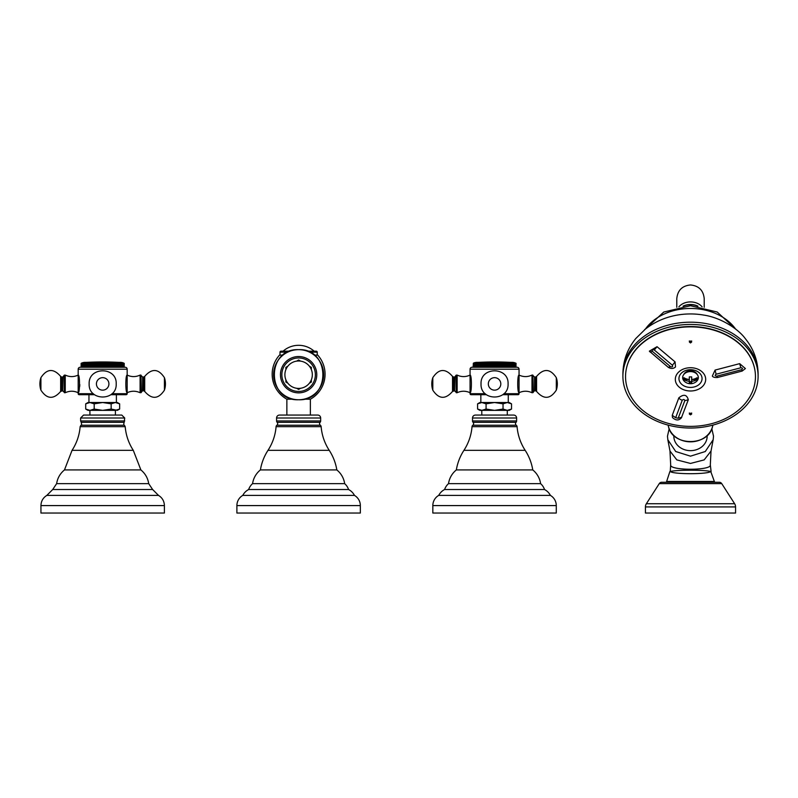 <?xml version="1.0" encoding="UTF-8"?>
<svg xmlns="http://www.w3.org/2000/svg" width="798" height="798" viewBox="0 0 798 798"><rect width="100%" height="100%" fill="white"/><g stroke="black" fill="none" stroke-linecap="round" stroke-linejoin="round"><path stroke-width="1.2" d="M473.114 367.26L473.533 363.1L473.024 367.26L472.027 367.26L517.094 367.26L516.106 367.26L515.618 363.1L516.097 367.26M473.563 367.26L473.483 363.339L473.563 367.26M483.748 367.26L483.748 363.339L484.406 363.1L484.406 367.26L484.605 363.339L484.945 367.26L485.593 367.26L485.593 363.1L485.822 367.26L486.172 363.339L487.079 363.339L487.079 367.26M502.042 367.26L502.311 363.1L502.311 367.26L502.94 367.26L502.94 363.339L503.299 367.26M507.917 367.26L507.987 363.1L507.987 367.26L508.665 367.26L508.665 363.339L508.954 367.26L508.974 363.1L509.663 363.339L509.663 367.26M513.014 363.339L512.346 363.1L512.496 367.26L513.014 367.26L513.014 363.339L513.204 367.26M513.852 367.26L513.673 363.339L513.852 367.26M514.411 367.26L514.261 363.339L514.411 367.26L514.9 363.339L514.9 367.26M515.309 367.26L515.199 363.339L515.309 367.26L515.548 363.339L515.817 367.26L515.877 363.339L515.877 367.26M517.094 367.26A1.955 1.955 0 0 1 519.049 369.215L519.049 392.726C517.274 393.234 517.274 374.591 519.049 375.09C523.358 377.085 527.668 377.085 531.987 375.09L531.987 392.726C527.668 390.731 523.358 390.731 519.049 392.726L518.411 390.741M472.027 367.26A1.955 1.955 0 0 0 470.062 369.215L519.049 369.215M486.391 394.691L471.049 394.691A0.978 0.978 0 0 1 470.062 393.713L470.062 375.09C471.837 374.591 471.837 393.234 470.062 392.726C465.753 390.731 461.444 390.731 457.134 392.726L457.134 375.09C461.444 377.085 465.753 377.085 470.062 375.09L470.062 369.215M503.877 393.713L519.049 393.713L519.049 392.726M470.65 390.93L470.062 392.726M470.062 375.09L470.71 377.075M518.461 376.885L519.049 375.09M519.049 393.713A0.978 0.978 0 0 1 518.072 394.691L502.72 394.691M480.845 402.521L480.845 394.691M508.276 402.521L508.276 394.691M507.289 402.521L509.254 402.521L511.528 403.838L507.289 402.521L494.561 402.521L503.039 403.838L507.289 402.521M477.593 409.055L481.832 410.362L479.857 410.362L477.593 409.055L477.593 403.838L479.857 402.521L494.561 402.521L486.072 403.838L481.783 402.521M481.822 415.07L481.773 410.362M486.072 403.838L486.072 409.055L481.832 410.362L509.254 410.362L511.528 409.055L511.528 403.838M486.072 409.055L494.561 410.362L503.039 409.055L507.289 410.362L511.528 409.055M477.593 403.838L481.832 402.521M503.039 409.055L503.039 403.838M507.289 410.362L507.299 415.07M472.516 418.002A2.943 2.943 0 0 1 475.458 415.07L513.663 415.07A2.943 2.943 0 0 1 516.605 418.002L516.605 420.945A1.955 1.955 90 0 1 516.047 422.312L473.064 422.312A1.955 1.955 -90 0 1 472.516 420.945L472.516 418.002L516.605 418.002M556.276 505.583L432.835 505.583L432.835 513.034L556.276 513.034L556.276 505.583A11.761 11.761 0 0 0 550.401 495.398A13.716 13.716 0 0 0 544.525 489.523A13.716 13.716 0 0 0 540.605 483.648A21.556 21.556 0 0 0 532.765 469.932A50.942 50.942 0 0 0 525.174 450.331A50.942 50.942 0 0 1 517.084 426.661A1.955 1.955 0 0 0 516.296 425.244A1.955 1.955 0 0 1 516.047 422.312M540.605 483.648L448.516 483.648A21.556 21.556 0 0 1 456.346 469.932A50.942 50.942 0 0 1 463.937 450.331A50.942 50.942 0 0 0 472.027 426.661A1.955 1.955 0 0 1 472.825 425.244A1.955 1.955 0 0 0 473.064 422.312M532.765 469.932L456.346 469.932M544.525 489.523L444.596 489.523A13.716 13.716 0 0 1 448.516 483.648M550.401 495.398L438.71 495.398A13.716 13.716 0 0 1 444.596 489.523M432.835 505.583A11.761 11.761 0 0 1 438.71 495.398M532.865 392.726L532.865 375.09L533.353 392.237L531.987 392.726M456.247 375.09L456.247 392.726L455.758 375.589L457.134 375.09M516.037 367.26L515.578 363.1L516.097 363.339M516.037 363.339L515.997 367.26M512.496 363.339L512.276 367.26M511.708 367.26L511.598 363.1L512.276 363.339M511.708 363.339L511.468 367.26M510.85 367.26L510.79 363.1L511.468 363.339M510.85 363.339L510.6 367.26M509.932 367.26L509.912 363.1L510.6 363.339M507.987 363.1L508.665 363.339M507.917 363.339L507.618 367.26M506.939 367.26L506.939 363.1L507.618 363.339M506.939 363.1L506.83 367.26M506.83 363.339L506.511 367.26M505.842 367.26L505.842 363.1L506.511 363.339M505.842 363.1L505.693 367.26M505.693 363.339L505.363 367.26M504.705 367.26L504.705 363.1L505.363 363.339M504.705 363.1L504.516 367.26M504.516 363.339L504.166 367.26M503.528 367.26L503.528 363.1L504.166 363.339M502.311 363.1L502.94 363.339M502.042 363.339L501.673 367.26M501.064 367.26L501.064 363.1L501.673 363.339M501.064 363.1L500.755 367.26M500.755 363.339L500.386 367.26M499.797 367.26L499.797 363.1L500.386 363.339M499.797 363.1L499.448 367.26M499.448 363.339L499.069 367.26M498.501 367.26L498.501 363.1L499.069 363.339M498.501 363.1L498.122 367.26M498.122 363.339L497.743 367.26M497.194 367.26L497.194 363.1L497.743 363.339M497.194 363.1L496.775 367.26M496.775 363.339L496.396 367.26M495.877 367.26L495.877 363.1L496.396 363.339M495.877 363.1L495.428 367.26M495.428 363.339L495.039 367.26M494.561 367.26L494.561 363.1L495.039 363.339M494.561 363.1L494.072 367.26M494.072 363.339L493.693 367.26M493.234 367.26L493.693 363.339M493.234 363.1L492.725 367.26M492.725 363.339L492.336 367.26M491.917 367.26L492.336 363.339M491.917 363.1L491.378 363.339L491.378 367.26M491.378 363.339L490.999 367.26M490.61 367.26L490.999 363.339M490.61 363.1L490.042 363.339L490.042 367.26M490.042 363.339L489.673 367.26M489.324 367.26L489.673 363.339M489.324 363.1L488.725 363.339L488.725 367.26M488.725 363.339L488.356 367.26M488.047 367.26L488.356 363.339M488.047 363.1L487.438 363.339L487.438 367.26M486.8 367.26L486.8 363.1M484.945 363.339L485.593 363.1M483.748 363.339L483.418 367.26M483.269 367.26L483.418 363.339M483.269 363.1L482.6 363.339L482.6 367.26M482.6 363.339L482.281 367.26M482.182 367.26L482.281 363.339M482.182 363.1L481.503 363.339L481.503 367.26M481.503 363.339L481.194 367.26M481.134 367.26L481.194 363.339M481.134 363.1L480.446 363.339L480.446 367.26M480.446 363.339L480.157 367.26L480.157 363.339M480.137 363.1L479.458 363.339L479.458 367.26M479.458 363.339L479.179 367.26M478.521 367.26L478.521 363.339L479.179 363.339M478.521 363.339L478.261 367.26M477.643 367.26L477.643 363.339L478.261 363.339M477.643 363.339L477.413 367.26M476.845 367.26L476.845 363.339L477.413 363.339M476.845 363.339L476.625 367.26M476.107 367.26L476.107 363.339L476.625 363.339M476.107 363.339L475.907 367.26M475.438 367.26L475.907 363.339M475.438 363.339L475.269 367.26M474.85 367.26L475.269 363.339M474.85 363.339L474.7 367.26M474.341 367.26L474.7 363.339M474.341 363.339L474.212 367.26M473.912 367.26L474.212 363.339M473.912 363.339L473.803 367.26M473.304 367.26L473.483 363.339M473.304 363.339L473.244 367.26M473.493 363.1A8.329 8.329 0 0 1 476.925 362.362L512.196 362.362A8.329 8.329 0 0 1 515.618 363.1M78.763 376.885L78.184 375.09C79.96 374.591 79.96 393.234 78.184 392.726L78.184 369.215A1.955 1.955 0 0 1 80.139 367.26L125.206 367.26A1.955 1.955 0 0 1 127.171 369.215L127.171 392.726C125.396 393.234 125.396 374.591 127.171 375.09C131.48 377.085 135.79 377.085 140.099 375.09L140.099 392.726C135.79 390.731 131.48 390.731 127.171 392.726L126.523 390.741M81.197 363.339L81.236 367.26M93.057 367.26L92.718 363.339L93.057 367.26M96.169 363.1L95.551 363.339L95.551 367.26L96.169 367.26L96.169 363.1L96.478 367.26M111.411 367.26L111.062 363.339L111.411 367.26M117.067 367.26L117.097 363.1L117.775 363.339L117.775 367.26M119.59 363.339L118.902 363.1L118.972 367.26L119.59 367.26L119.59 363.339L119.82 367.26M122.533 367.26L122.373 363.339L122.533 367.26M123.022 367.26L122.892 363.339L123.022 367.26L123.321 363.339L123.67 367.26L123.75 363.339L123.75 367.26M124.149 367.26L124.109 363.339L124.149 367.26M124.219 367.26L124.219 363.339M94.513 394.691L79.162 394.691A0.978 0.978 0 0 1 78.184 393.713L78.184 392.726C73.875 390.731 69.556 390.731 65.246 392.726L65.246 375.09C69.556 377.085 73.875 377.085 78.184 375.09M111.989 393.713L127.171 393.713L127.171 392.726M79.81 384.616L79.78 385.324M79.72 386.033L79.65 386.691M78.922 390.412L78.184 392.726M126.583 376.885L127.171 375.09M127.171 393.713A0.978 0.978 0 0 1 126.184 394.691L110.842 394.691M88.957 402.521L88.957 394.691M116.388 402.521L116.388 394.691M115.401 402.521L117.366 402.521L119.64 403.838L115.401 402.521L102.673 402.521L111.161 403.838L115.401 402.521M85.705 409.055L89.945 410.362L87.98 410.362L85.705 409.055L85.705 403.838L87.98 402.521L102.673 402.521L94.194 403.838L89.895 402.521M94.194 403.838L94.194 409.055L89.945 410.362L115.401 410.362L115.411 415.07L89.935 415.07L89.885 410.362M94.194 409.055L102.673 410.362L111.161 409.055L117.366 410.362L119.64 409.055L119.64 403.838M85.705 403.838L89.945 402.521M111.161 409.055L111.161 403.838M115.401 410.362L119.64 409.055M124.717 418.002L80.628 418.002L83.571 415.07L121.775 415.07L124.717 418.002L124.169 422.312L81.187 422.312L80.628 420.945L124.717 420.945M148.717 483.648L152.637 489.523L158.513 495.398C162.293 497.753 164.248 501.144 164.398 505.583L40.947 505.583C41.097 501.144 43.062 497.753 46.833 495.398L52.708 489.523L56.628 483.648L148.717 483.648C147.839 478.082 145.226 473.513 140.887 469.932L64.468 469.932L72.059 450.331L133.286 450.331C128.628 443.119 125.934 435.229 125.196 426.661L80.149 426.661L80.937 425.244C81.725 425.474 81.805 424.496 81.187 422.312M152.637 489.523L52.708 489.523M46.833 495.398L158.513 495.398M40.947 505.583L40.947 513.034L164.398 513.034L164.398 505.583M140.977 392.726L140.977 375.09L141.465 392.237L140.099 392.726M64.369 375.09L64.369 392.726L63.88 375.589L65.246 375.09M123.989 367.26L123.57 363.1L124.109 363.339M123.989 363.339L123.929 367.26M121.964 367.26L121.735 363.1L122.373 363.339M121.964 363.339L121.795 367.26M121.326 367.26L121.136 363.1L121.795 363.339M121.326 363.339L121.126 367.26M120.608 367.26L120.458 363.1L121.126 363.339M120.608 363.339L120.388 367.26M119.82 363.339L120.388 363.339M118.972 363.339L118.712 367.26M118.054 367.26L118.024 363.1L118.712 363.339M116.099 367.26L116.099 363.1L116.787 363.339M116.099 363.1L116.039 367.26M116.039 363.339L115.73 367.26M115.052 367.26L115.052 363.1L115.73 363.339M115.052 363.1L114.952 367.26M114.952 363.339L114.633 367.26M113.964 367.26L113.964 363.1L114.633 363.339M113.964 363.1L113.815 367.26M113.815 363.339L113.476 367.26M112.817 367.26L112.817 363.1L113.476 363.339M112.817 363.1L112.628 367.26M112.628 363.339L112.289 367.26M111.64 367.26L111.64 363.1L112.289 363.339M110.423 367.26L110.423 363.1L111.062 363.339M110.423 363.1L110.154 367.26M110.154 363.339L109.795 367.26M109.186 367.26L109.186 363.1L109.795 363.339M109.186 363.1L108.867 367.26M108.867 363.339L108.498 367.26M107.91 367.26L107.91 363.1L108.498 363.339M107.91 363.1L107.56 367.26M107.56 363.339L107.191 367.26M106.623 367.26L106.623 363.1L107.191 363.339M106.623 363.1L106.234 367.26M106.234 363.339L105.855 367.26M105.316 367.26L105.316 363.1L105.855 363.339M105.316 363.1L104.897 367.26M104.897 363.339L104.508 367.26M103.999 367.26L103.999 363.1L104.508 363.339M103.999 363.1L103.541 367.26M103.541 363.339L103.161 367.26M102.673 367.26L102.673 363.1L103.161 363.339M102.673 363.1L102.194 367.26M102.194 363.339L101.805 367.26M101.356 367.26L101.805 363.339M101.356 363.1L100.837 367.26M100.837 363.339L100.458 367.26M100.029 367.26L100.458 363.339M100.029 363.1L99.491 363.339L99.491 367.26M99.491 363.339L99.112 367.26M98.723 367.26L99.112 363.339M98.723 363.1L98.164 363.339L98.164 367.26M98.164 363.339L97.785 367.26M97.436 367.26L97.785 363.339M97.436 363.1L96.847 363.339L96.847 367.26M95.551 363.339L95.191 367.26M94.922 367.26L95.191 363.339M94.922 363.1L94.294 363.339L94.294 367.26M94.294 363.339L93.935 367.26M93.705 367.26L93.935 363.339M93.057 363.339L93.705 363.1M92.528 367.26L92.718 363.339M92.528 363.1L91.87 363.339L91.87 367.26M91.87 363.339L91.541 367.26M91.391 367.26L91.541 363.339M91.391 363.1L90.723 363.339L90.723 367.26M90.723 363.339L90.403 367.26M90.294 367.26L90.403 363.339M90.294 363.1L89.615 363.339L89.615 367.26M89.615 363.339L89.316 367.26M89.246 367.26L89.316 363.339M89.246 363.1L88.568 363.339L88.568 367.26M88.568 363.339L88.279 367.26L88.279 363.339M88.259 363.1L87.571 363.339L87.571 367.26M87.571 363.339L87.301 367.26M86.633 367.26L86.633 363.339L87.301 363.339M86.633 363.339L86.383 367.26M85.765 367.26L85.765 363.339L86.383 363.339M85.765 363.339L85.526 367.26M84.957 367.26L84.957 363.339L85.526 363.339M84.957 363.339L84.738 367.26M84.219 367.26L84.219 363.339L84.738 363.339M84.219 363.339L84.029 367.26M83.561 367.26L84.029 363.339M83.561 363.339L83.381 367.26M82.972 367.26L83.381 363.339M82.972 363.339L82.812 367.26M82.463 367.26L82.812 363.339M82.463 363.339L82.334 367.26M82.034 367.26L82.334 363.339M82.034 363.339L81.925 367.26M81.685 367.26L81.925 363.339M81.685 363.339L81.596 367.26M81.416 367.26L81.596 363.339M81.416 363.339L81.356 367.26M81.127 363.339L81.127 367.26M81.605 363.1A8.329 8.329 0 0 1 85.037 362.362L120.308 362.362A8.329 8.329 0 0 1 123.74 363.1M310.372 415.07L310.372 399.2A28.558 28.558 0 0 0 317.724 355.11L314.213 355.11M283.011 355.11L279.509 355.11A28.558 28.558 0 0 0 286.861 399.2L293.375 399.2M310.372 399.2L303.848 399.2M317.235 355.11L317.235 352.167A0.978 0.978 0 0 0 316.247 351.19L307.24 351.19M279.998 355.11L279.998 352.167L287.679 352.167M289.983 351.19L280.986 351.19A0.978 0.978 0 0 0 279.998 352.167M283.061 351.19A23.511 23.511 0 0 1 314.173 351.19M286.861 415.07L286.861 399.2M276.577 418.002A2.943 2.943 0 0 1 279.509 415.07L317.724 415.07A2.943 2.943 0 0 1 320.656 418.002L320.656 420.945A1.955 1.955 90 0 1 320.108 422.312L277.125 422.312A1.955 1.955 -90 0 1 276.577 420.945L276.577 418.002L320.656 418.002M360.337 505.583L236.896 505.583L236.896 513.034L360.337 513.034L360.337 505.583A11.761 11.761 0 0 0 354.462 495.398A13.716 13.716 0 0 0 348.576 489.523A13.716 13.716 0 0 0 344.666 483.648A21.556 21.556 0 0 0 336.826 469.932A50.942 50.942 0 0 0 329.235 450.331A50.942 50.942 0 0 1 321.145 426.661A1.955 1.955 0 0 0 320.357 425.244A1.955 1.955 0 0 1 320.108 422.312M344.666 483.648L252.567 483.648A21.556 21.556 0 0 1 260.407 469.932A50.942 50.942 0 0 1 267.998 450.331A50.942 50.942 0 0 0 276.088 426.661A1.955 1.955 0 0 1 276.876 425.244A1.955 1.955 0 0 0 277.125 422.312M336.826 469.932L260.407 469.932M348.576 489.523L248.647 489.523A13.716 13.716 0 0 1 252.567 483.648M354.462 495.398L242.772 495.398A13.716 13.716 0 0 1 248.647 489.523M236.896 505.583A11.761 11.761 0 0 1 242.772 495.398M287.839 366.222L285.884 367.349L285.884 369.614M285.884 379.788L285.884 382.052L287.839 383.19M300.577 361.125L298.612 359.998L296.656 361.125M311.35 369.614L311.35 367.349L309.395 366.222M309.395 383.19L311.35 382.052L311.35 379.788M296.656 388.277L298.612 389.404L300.577 388.277M689.322 413.015L690.499 413.833L691.676 413.015M689.322 340.965L690.499 341.943L691.676 340.965M689.322 341.973L690.499 340.995L691.676 341.973L690.499 342.95L689.322 341.973M690.499 426.381A64.957 49.755 0 0 1 626.44 368.377A64.957 49.755 0 0 1 690.499 326.861A64.957 49.755 180 0 1 754.559 368.377A64.957 49.755 180 0 1 690.499 426.381M690.499 414.85L689.322 414.022L690.499 413.194L691.676 414.022L690.499 414.85M678.849 397.823L672.255 415.299L672.465 417.514C675.776 420.636 678.749 420.755 681.382 417.853L688.305 399.768C686.829 394.571 683.677 393.923 678.849 397.823A3.92 2.603 -159.8 0 0 682.28 400.157L675.657 417.723L678.18 418.242L684.804 400.676C684.405 399.309 683.567 399.14 682.28 400.157M675.048 361.863L675.527 366.93C673.452 368.836 671.028 368.955 668.255 367.309L649.353 351.16L657.043 346.691L675.048 361.863L672.415 365.265C673.003 366.721 672.385 367.19 670.569 366.681L652.465 351.429C651.866 349.903 652.485 349.434 654.31 350.013L672.415 365.265M650.21 352.118L649.353 351.16M683.796 374.481A7.092 5.426 0 0 1 690.499 370.811A7.092 5.426 0 0 1 697.203 374.481M739.676 363.649L715.068 370.082L712.345 376.048C712.923 377.145 714.639 377.634 717.512 377.494L742.16 371.06L745.402 368.556L739.676 363.649L740.853 367.778L716.125 374.232C714.709 375.279 714.928 375.928 716.804 376.167L741.532 369.713C742.968 368.596 742.739 367.958 740.853 367.778M626.48 368.197A64.877 49.695 0 0 1 626.52 368.008A64.877 49.695 0 0 1 690.499 326.552A64.877 49.695 0 0 1 754.479 368.008A64.877 49.695 0 0 1 754.519 368.197M690.499 324.457A67.601 51.78 0 0 1 758.1 376.247A67.601 51.78 0 0 1 690.499 428.027A67.601 51.78 180 0 1 622.899 376.247A67.601 51.78 180 0 1 690.499 324.457M673.841 435.509L673.841 436.227A16.658 14.424 180 0 0 690.499 450.651A16.658 14.424 180 0 0 707.158 436.227L707.158 435.509M669.173 428.726L667.477 436.227L667.836 439.728L675.716 451.518L690.499 456.167L705.282 451.518L713.163 439.728L713.522 436.227L711.836 428.726M670.679 464.865L670.25 471.498C673.143 474.421 707.856 474.421 710.749 471.498L714.36 481.463L666.639 481.463A0.589 0.589 -90 0 0 667.178 482.271L713.821 482.271A0.589 0.589 -90 0 0 714.36 481.463L713.821 482.271M661.732 482.271L719.267 482.271L661.732 482.271A2.943 2.943 0 0 0 659.258 483.628L646.36 503.747A5.875 5.875 -90 0 0 645.432 506.92L645.432 513.034L735.566 513.034L735.566 506.92A5.875 5.875 90 0 0 734.639 503.747L646.36 503.747M734.639 503.747L721.741 483.628A2.943 2.943 0 0 0 719.267 482.271M670.25 471.498C676.734 469.773 704.265 469.773 710.749 471.498M684.854 381.753A7.84 6.005 0 0 1 683.288 375.24A7.84 6.005 0 0 1 690.499 371.589A7.84 6.005 180 0 1 697.711 375.24A7.84 6.005 180 0 1 696.145 381.753A9.067 9.067 0 0 1 684.854 381.753M689.322 377.703L689.322 376.865A8.179 5.257 0 0 0 690.499 376.915A8.179 5.257 0 0 0 691.676 376.865L691.676 379.489A8.987 5.776 0 0 0 697.083 377.703A6.683 5.117 0 0 1 697.083 379.499A8.987 5.776 180 0 1 691.676 381.294L691.676 382.86A8.179 5.257 180 0 1 690.499 382.92A8.179 5.257 180 0 1 689.322 382.86L689.322 381.294A8.987 5.776 180 0 1 683.916 379.499A6.683 5.117 0 0 1 683.916 377.703A8.987 5.776 0 0 0 689.322 379.489L683.916 379.499M691.676 376.865L691.676 377.703M697.083 379.499L691.676 379.499L691.676 381.294M691.676 381.604L689.322 381.604M689.322 381.294L689.322 376.865M470.062 393.713L485.244 393.713M472.516 420.945L516.605 420.945M517.084 426.661L472.027 426.661M516.296 425.244L472.825 425.244M525.174 450.331L463.937 450.331M533.353 375.878L534.53 377.055L534.53 390.771L533.353 391.948M535.528 383.908L535.528 390.771L536.585 391.429L536.585 376.397L535.528 377.055L535.528 383.908M536.585 391.429C543.727 399.668 550.301 399.249 556.306 390.152L556.306 377.663C550.301 368.576 543.727 368.157 536.585 376.397M455.758 391.948L454.591 390.771L454.591 377.055L455.758 375.878M453.583 390.771L453.583 377.055L452.526 376.397L452.526 391.429L454.591 390.771M452.526 376.397C445.394 368.157 438.82 368.576 432.805 377.663L432.805 390.152C438.82 399.249 445.394 399.668 452.526 391.429M500.805 383.908A6.244 6.244 0 0 1 494.561 390.152A6.244 6.244 0 0 1 488.316 383.908A6.244 6.244 0 0 1 494.561 377.663A6.244 6.244 0 0 1 500.805 383.908M78.184 369.215L127.171 369.215M78.184 393.713L93.356 393.713M125.196 426.661L124.408 425.244L80.937 425.244M141.465 375.878L142.643 377.055L142.643 390.771L141.465 391.948M143.65 383.908L143.65 390.771L144.707 391.429L144.707 376.397L143.65 377.055L143.65 383.908M144.707 391.429C151.839 399.668 158.413 399.249 164.428 390.152L164.428 377.663C158.413 368.576 151.839 368.157 144.707 376.397M63.88 391.948L62.703 390.771L62.703 377.055L63.88 375.878M61.705 390.771L61.705 377.055L60.648 376.397L60.648 391.429L62.703 390.771M60.648 376.397C53.506 368.157 46.932 368.576 40.917 377.663L40.917 390.152C46.932 399.249 53.506 399.668 60.648 391.429M108.917 383.908A6.244 6.244 0 0 1 102.673 390.152A6.244 6.244 0 0 1 96.428 383.908A6.244 6.244 0 0 1 102.673 377.663A6.244 6.244 0 0 1 108.917 383.908M298.612 392.865A18.164 18.164 0 0 0 316.776 374.701A18.164 18.164 0 0 0 298.612 356.536A18.164 18.164 0 0 0 280.457 374.701A18.164 18.164 0 0 0 298.612 392.865M298.612 391.459A16.758 16.758 0 0 0 315.37 374.701A16.758 16.758 0 0 0 298.612 357.953A16.758 16.758 0 0 0 281.864 374.701A16.758 16.758 0 0 0 298.612 391.459M298.612 399.748A25.047 25.047 0 0 1 273.574 374.701A25.047 25.047 0 0 1 298.612 349.654C266.303 348.108 266.303 401.294 298.612 399.748A25.047 25.047 0 0 0 323.659 374.701A25.047 25.047 0 0 0 298.612 349.654C330.931 348.108 330.931 401.294 298.612 399.748M309.554 352.167L317.235 352.167M276.577 420.945L320.656 420.945M321.145 426.661L276.088 426.661M320.357 425.244L276.876 425.244M329.235 450.331L267.998 450.331M690.499 367.718A15.182 11.631 180 0 0 675.317 379.349A15.182 11.631 180 0 0 690.499 390.99A15.182 11.631 180 0 0 705.681 379.349A15.182 11.631 180 0 0 690.499 367.718M690.499 369.713A11.551 8.848 180 0 0 678.948 378.571A11.551 8.848 180 0 0 690.499 387.419A11.551 8.848 180 0 0 702.05 378.571A11.551 8.848 180 0 0 690.499 369.713M758.1 373.973C757.92 360.706 753.621 348.876 745.202 338.502C738.729 329.534 721.502 317.644 703.537 315.05A59.621 45.676 0 0 0 690.499 313.943A59.621 45.676 180 0 0 677.462 315.05C665.502 317.115 654.829 321.774 645.472 329.025L635.767 338.542C627.368 348.916 623.078 360.726 622.899 373.973A67.601 51.78 180 0 1 690.499 322.192A67.601 51.78 0 0 1 758.1 373.973L758.1 376.247M677.462 315.05A59.621 45.676 180 0 0 676.923 315.14M703.537 315.05A59.621 45.676 0 0 1 704.075 315.14M645.373 329.105A51.272 39.282 180 0 1 690.499 308.467A51.272 39.282 0 0 1 735.626 329.105M683.567 306.133A13.835 10.593 0 0 1 690.499 304.706A13.835 10.593 0 0 1 697.432 306.133M683.018 306.193A13.716 10.504 0 0 1 690.499 304.497A13.716 10.504 0 0 1 697.981 306.193M702.12 306.851A13.716 10.504 180 0 0 690.499 301.923A13.716 10.504 180 0 0 678.879 306.851M668.056 425.095L668.525 426.82A22.603 19.571 0 0 0 690.499 441.833A22.603 19.571 0 0 0 712.474 426.82L712.953 425.095M667.836 439.728L669.991 451.06L676.834 459.897L690.499 463.439L704.165 459.897L711.018 451.06L710.32 464.865M669.991 451.06L670.679 464.975C669.452 470.66 711.557 470.66 710.33 464.975L711.108 471.498M721.741 483.628L659.258 483.628M735.566 506.92L645.432 506.92M716.125 374.232L715.068 370.082M716.804 376.167L717.601 377.324M741.532 369.713L742.21 370.9M675.657 417.723L672.255 415.299M678.18 418.242L681.721 417.244M684.804 400.676L688.305 399.768M657.043 346.691L654.31 350.013M670.569 366.681L668.255 367.309M650.111 351.998L652.465 351.429M532.865 375.09L531.987 375.09M534.53 390.771L535.528 390.771M534.53 377.055L535.528 377.055M556.306 390.152A19.591 19.591 0 0 0 556.306 377.663M456.247 392.726L457.134 392.726M454.591 377.055L453.583 377.055M432.805 377.663A19.591 19.591 0 0 0 432.805 390.152M508.077 383.908C508.915 401.354 480.206 401.354 481.034 383.908C480.206 366.472 508.915 366.472 508.077 383.908M510.82 362.362A337.654 337.654 0 0 0 478.291 362.362M80.628 418.002L80.628 420.945M124.408 425.244C123.63 425.474 123.54 424.496 124.169 422.312M80.149 426.661C79.421 435.229 76.718 443.119 72.059 450.331M56.628 483.648C57.506 478.082 60.119 473.513 64.468 469.932M133.286 450.331L140.887 469.932M140.977 375.09L140.099 375.09M142.643 390.771L143.65 390.771M142.643 377.055L143.65 377.055M164.428 390.152A19.591 19.591 0 0 0 164.428 377.663M64.369 392.726L65.246 392.726M62.703 377.055L61.705 377.055M40.917 377.663A19.591 19.591 0 0 0 40.917 390.152M116.199 383.908C117.027 401.354 88.319 401.354 89.157 383.908C88.319 366.472 117.027 366.472 116.199 383.908M118.942 362.362A337.654 337.654 0 0 0 86.413 362.362M312.327 374.701A13.716 13.716 0 0 0 298.612 360.985A13.716 13.716 0 0 0 284.896 374.701A13.716 13.716 0 0 0 298.612 388.417A13.716 13.716 0 0 0 312.327 374.701M622.899 373.973L622.899 376.247M644.485 329.813L663.786 312.028L690.499 305.734L717.212 312.028L736.514 329.813M676.784 307.3L676.784 298.681C677.602 290.352 682.17 285.774 690.499 284.966C698.829 285.774 703.407 290.352 704.215 298.681L704.215 307.3M704.215 306.552L704.215 298.681M668.525 426.82C672.614 446.441 708.385 446.441 712.474 426.82M713.163 439.728L711.018 451.06M669.901 471.498L666.639 481.463L667.178 482.271"/></g></svg>
